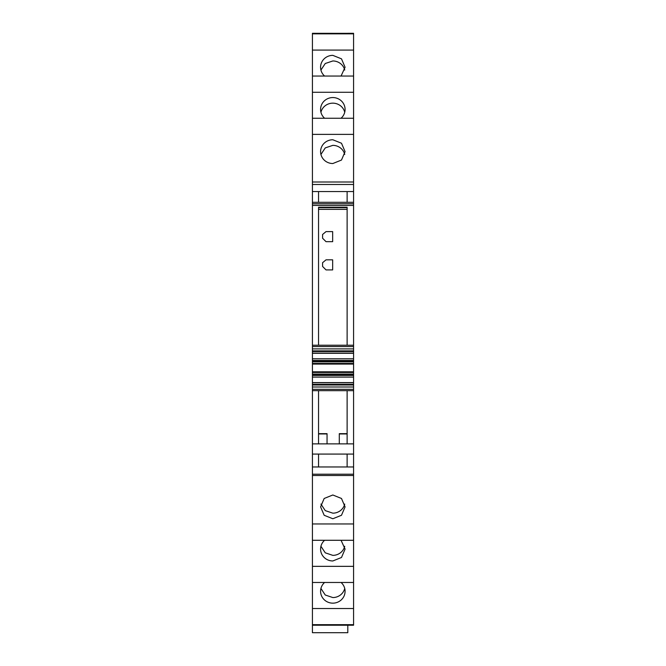 <?xml version="1.0" encoding="UTF-8"?>
<svg xmlns="http://www.w3.org/2000/svg" width="666" height="666" viewBox="0 0 666 666"><rect width="100%" height="100%" fill="white"/><g stroke="black" fill="none" stroke-linecap="round" stroke-linejoin="round"><path stroke-width="1" d="M353.579 33.35L312.421 33.308L312.421 205.436L353.579 205.436L353.579 345.213L318.539 345.213L347.119 345.213L318.539 345.213L318.539 209.357L318.539 345.213L312.421 345.213L312.421 353.147L353.579 353.147L353.579 360.473L312.421 360.473L312.421 353.147L353.579 353.147L353.579 350.882L312.421 350.882M347.802 33.3L353.579 33.3L347.802 33.3L353.579 33.3L353.579 33.849L312.421 33.849M353.579 382.742L312.421 382.742L353.579 382.742L353.579 389.327L312.421 389.327L312.421 632.7L347.802 632.7L347.802 625.216M312.421 389.327L312.421 374.067L353.579 374.067L353.579 384.282M312.421 374.059L312.421 360.473M312.421 345.213L312.421 205.436M312.421 202.306L353.579 202.306M347.119 443.881L347.119 390.667L318.539 390.667L318.539 443.881L353.579 443.881L353.579 474.209L312.421 474.209M318.539 454.079L318.539 466.966L312.421 466.966M353.579 466.966L347.119 466.966L347.119 454.079M312.421 540.284L353.579 540.284L353.579 475.507L312.421 475.507M353.579 475.507L353.579 474.209M312.421 523.959L353.579 523.959M353.579 540.284L353.579 566.341L312.421 566.341M324.6 540.284A12.246 11.88 -0 0 0 332.834 560.963L341.491 557.484L345.08 549.084L341.059 540.284M353.579 566.341L353.579 582.475L312.421 582.475M353.579 582.475L353.579 608.533L312.421 608.533M341.059 582.475A12.246 11.88 -0 0 1 332.834 603.155A12.246 11.88 -0 0 1 324.6 582.475M353.579 608.533L353.579 624.675L312.421 624.675M353.579 624.675L353.579 625.216L312.421 625.216M312.421 134.382L353.579 134.382L353.579 50.083L312.421 50.083M353.579 50.083L353.579 33.849M341.059 76.049L345.08 67.249L341.491 58.841L332.834 55.361A12.246 11.88 180 0 0 324.6 76.049M353.579 76.049L312.421 76.049M353.579 92.283L312.421 92.283M324.6 118.24A12.246 11.88 180 0 1 332.834 97.561A12.246 11.88 180 0 1 341.059 118.24M353.579 118.24L312.421 118.24M353.579 134.382L353.579 182.009L312.421 182.009M332.834 163.528A12.246 11.88 180 0 1 320.587 151.64A12.246 11.88 180 0 1 332.834 139.76L341.491 143.24L345.08 151.64L341.491 160.048L332.834 163.528M347.119 202.248L347.119 191.558L353.579 191.558L353.579 182.009M347.119 191.558L312.421 191.558M318.539 191.558L318.539 202.248M353.579 191.558L353.579 205.436M353.579 345.213L353.579 350.882M312.421 361.821L353.579 361.821L353.579 360.473M353.579 374.067L353.579 361.821M353.579 443.881L353.579 389.327M339.294 433.941L347.119 433.941M318.539 433.941L327.048 433.941M320.929 546.278L325.258 552.822L332.834 555.369A12.246 11.88 180 0 0 344.73 546.278M320.929 588.478L325.258 595.013L332.834 597.56A12.246 11.88 180 0 0 344.73 588.478M344.73 70.047A12.246 11.88 0 0 0 332.834 60.964L325.258 63.503L320.929 70.047M344.73 112.238A12.246 11.88 0 0 0 320.929 112.238M344.73 154.445A12.246 11.88 0 0 0 332.834 145.355L325.258 147.902L320.929 154.445M327.048 440.209L327.048 433.666L318.539 433.666L318.539 390.667L347.119 390.667L347.119 433.666L339.294 433.666L339.294 440.209M332.834 494.988L324.175 498.476L320.587 506.876L324.175 515.276L332.834 518.756L341.483 515.276L345.08 506.876L341.483 498.476L332.834 494.988M320.929 504.079L325.258 510.622L332.834 513.17A12.246 11.88 180 0 0 344.73 504.079M347.119 209.357L347.119 345.213L347.119 207.234L318.539 207.234L318.539 209.357L347.119 209.357L318.539 209.357M318.539 207.659L347.119 207.659M332.659 231.601L326.032 231.601L322.577 234.482L322.577 238.228L326.032 241.683L332.659 241.683L332.659 231.601L326.032 231.601L322.577 234.482L322.577 238.228L326.032 241.683L332.659 241.683L332.659 231.601M332.659 259.832L326.032 259.832L322.577 262.712L322.577 266.45L326.032 269.913L332.659 269.913L332.659 259.832L326.032 259.832L322.577 262.712L322.577 266.45L326.032 269.913L332.659 269.913L332.659 259.832M347.119 433.666L339.294 433.666L339.294 443.872L327.048 443.881L327.048 433.666L318.539 433.666M312.421 443.881L318.539 443.881M347.119 466.966L318.539 466.966M353.579 184.482L312.421 184.482M353.579 203.788L312.421 203.788M353.579 346.545L312.421 346.545M353.579 348.892L312.421 348.892M353.579 351.523L312.421 351.523M353.579 353.28L312.421 353.28M353.579 358.791L312.421 358.791M312.421 361.122L353.579 361.122M353.579 364.077L312.421 364.077M353.579 363.436L312.421 363.436M353.579 371.803L312.421 371.803M353.579 372.444L312.421 372.444M312.421 374.758L353.579 374.758M312.421 375.408L353.579 375.408M312.421 377.089L353.579 377.089M312.421 382.6L353.579 382.6M353.579 384.357L312.421 384.357M353.579 384.998L312.421 384.998M353.579 386.988L312.421 386.988M318.539 390.667L312.421 390.667M353.579 390.667L347.119 390.667M312.421 454.079L353.579 454.079M347.802 632.7L312.421 632.7"/></g></svg>
